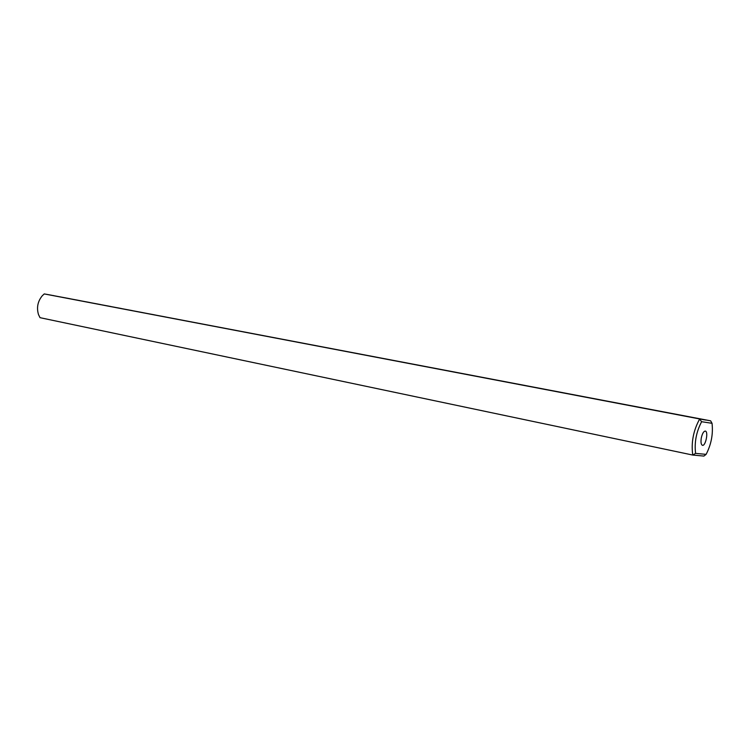 <?xml version="1.0" encoding="UTF-8"?>
<svg xmlns="http://www.w3.org/2000/svg" width="750" height="750" viewBox="0 0 750 750"><rect width="100%" height="100%" fill="white"/><g stroke="black" fill="none" stroke-linecap="round" stroke-linejoin="round"><path stroke-width="1.12" d="M50.072 294.975L710.634 420.834L712.041 423.309L701.625 421.706C696.291 431.859 694.275 442.416 695.588 453.375L692.747 455.053L703.913 456.075L706.116 454.369C711.262 444.413 713.241 434.062 712.041 423.309M50.062 294.956L44.259 293.925L42.272 295.763C37.716 301.369 36.459 307.641 38.494 314.569L40.022 317.672L692.747 455.053C691.059 442.584 693.337 430.594 699.6 419.1L701.625 421.706M710.634 420.834L687.394 416.578L705.966 420.094M704.381 419.85L44.259 293.925M683.644 415.866L665.934 412.481L683.644 415.866M662.334 411.797L644.963 408.478L662.334 411.797M641.503 407.822L624.431 404.559L641.503 407.822M621.122 403.931L604.359 400.734L621.122 403.931M601.181 400.125L584.709 396.984L601.181 400.125M581.672 396.394L565.472 393.309L581.672 396.394M562.575 392.747L546.647 389.719L562.575 392.747M543.872 389.184L528.206 386.203L543.872 389.184M525.562 385.688L510.141 382.753L525.562 385.688M507.628 382.266L492.441 379.378L507.628 382.266M490.059 378.909L475.106 376.069L490.059 378.909M472.838 375.619L458.109 372.825L472.838 375.619M455.972 372.403L441.45 369.647L455.972 372.403M439.425 369.244L425.119 366.534L439.425 369.244M423.206 366.15L409.106 363.478L423.206 366.15M407.306 363.113L393.394 360.478L407.306 363.113M391.706 360.131L377.981 357.534L391.706 360.131M376.406 357.206L362.859 354.647L376.406 357.206M361.388 354.347L348.019 351.816L361.388 354.347M346.65 351.534L333.459 349.041L346.65 351.534M332.184 348.769L319.163 346.312L332.184 348.769M317.991 346.059L305.119 343.631L317.991 346.059M304.041 343.397L291.337 341.006L304.041 343.397M290.353 340.781L277.791 338.419L290.353 340.781M276.9 338.212L264.497 335.878L276.9 338.212M263.691 335.691L251.428 333.384L263.691 335.691M250.706 333.216L238.584 330.938L250.706 333.216M237.956 330.778L225.966 328.528L237.956 330.778M225.422 328.387L213.562 326.156L225.422 328.387M213.094 326.034L201.366 323.831L213.094 326.034M200.981 323.719L189.384 321.544L200.981 323.719M189.066 321.45L177.591 319.294L189.066 321.45M177.356 319.209L165.994 317.081L177.356 319.209M165.834 317.016L154.594 314.906L165.834 317.016M154.5 314.85L143.372 312.769L154.5 314.85M143.353 312.722L132.338 310.659L143.353 312.722M132.384 310.622L121.472 308.588L132.384 310.622M121.584 308.569L110.784 306.544L121.584 308.569M110.963 306.534L100.266 304.537L110.963 306.534M100.509 304.537L89.916 302.559L100.509 304.537M90.206 302.578L79.716 300.619L90.206 302.578M80.072 300.637L69.675 298.697L80.072 300.637M70.097 298.734L59.794 296.812L70.097 298.734M706.116 454.369L695.588 453.375M53.466 295.547L52.706 295.481M51.637 295.284L51.169 295.134M701.316 437.878C700.65 442.134 701.034 444.609 702.45 445.312C705.637 446.306 708.628 431.391 705.3 431.081C703.65 431.222 702.319 433.491 701.316 437.878"/></g></svg>
